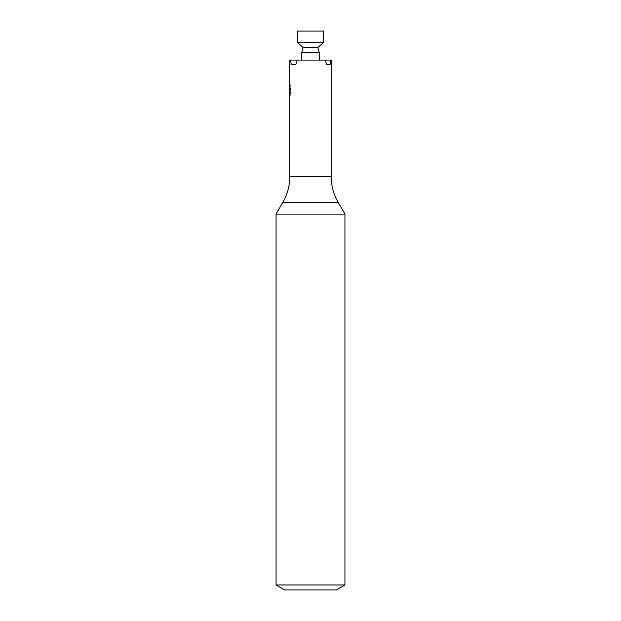 <?xml version="1.0" encoding="UTF-8"?>
<svg xmlns="http://www.w3.org/2000/svg" width="621" height="621" viewBox="0 0 621 621"><rect width="100%" height="100%" fill="white"/><g stroke="black" fill="none" stroke-linecap="round" stroke-linejoin="round"><path stroke-width="0.93" d="M295.813 64.382L291.226 64.382L295.813 64.382L297.35 60.074L331.179 60.074L331.179 176.387L289.821 176.387C289.782 185.609 287.469 194.226 282.897 202.236L276.058 214.082L276.058 584.974L344.942 584.974L344.942 214.082L276.058 214.082M326.63 64.382L330.45 64.382L326.63 64.382L325.249 60.074M344.942 584.974L336.326 589.95L284.674 589.95L276.058 584.974M344.942 214.082L338.103 202.236C333.531 194.226 331.218 185.609 331.179 176.387M291.226 64.382L290.574 60.074L289.821 60.074L289.821 82.717M330.45 64.382L330.892 60.074M290.069 95.618L289.821 82.717L289.821 95.789M289.991 84.503L290.131 86.498M290.209 87.972L290.271 90.519M290.248 92.568L290.193 93.903M290.574 60.074L297.35 60.074M323.425 31.05L297.575 31.05L297.575 42.507L323.425 42.507L323.425 31.05M319.334 60.074L319.334 52.591L317.859 47.631L303.141 47.631L301.666 52.591L319.326 52.591M303.141 47.631L297.575 42.507M338.103 202.236L282.897 202.236M289.821 95.618L289.821 176.387M301.666 60.074L301.666 52.591M317.859 47.631L323.425 42.507"/></g></svg>
